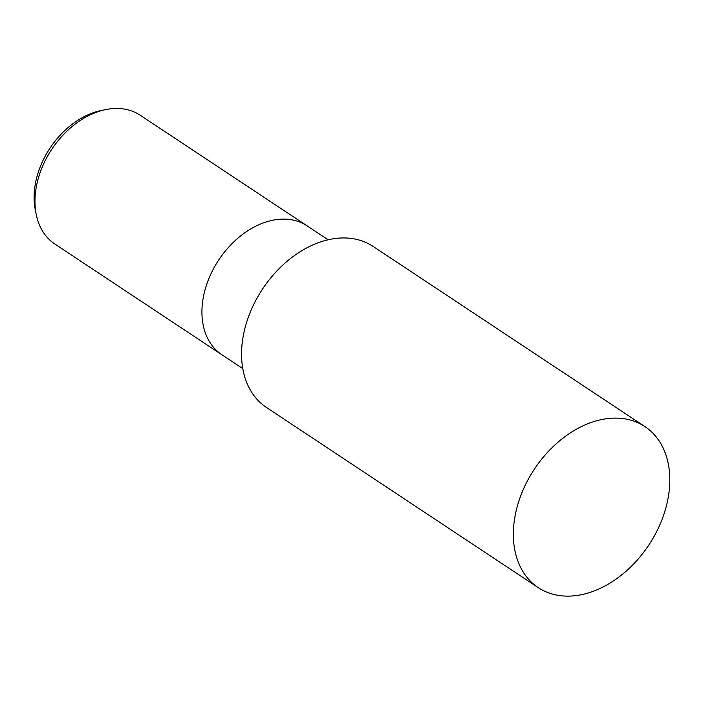 <?xml version="1.0" encoding="UTF-8"?>
<svg xmlns="http://www.w3.org/2000/svg" width="705" height="705" viewBox="0 0 705 705"><rect width="100%" height="100%" fill="white"/><g stroke="black" fill="none" stroke-linecap="round" stroke-linejoin="round"><path stroke-width="1.06" d="M307.327 225.997A77.259 54.919 123.5 0 0 307.195 225.917A77.259 54.919 123.5 0 0 205.296 288.909A77.259 54.919 123.5 0 0 221.819 354.712A77.259 54.919 123.5 0 0 221.952 354.8M38.334 178.242A77.259 54.919 123.5 0 0 36.175 214.25A77.259 54.919 123.5 0 0 54.867 244.045L221.819 354.712A77.259 54.919 123.5 0 1 205.296 288.909A77.259 54.919 123.5 0 1 307.195 225.917L140.233 115.25A77.259 54.919 123.5 0 0 105.512 109.636A77.259 54.919 123.5 0 0 38.334 178.242M105.512 109.636L100.833 110.614A73.082 51.941 123.5 0 0 37.294 175.501A73.082 51.941 123.5 0 0 35.25 209.561L36.175 214.25M644.943 426.613L373.148 246.459A96.576 68.649 123.5 0 0 245.772 325.208A96.576 68.649 123.5 0 0 266.437 407.455L538.223 587.617A96.576 68.649 123.5 0 0 665.599 508.869A96.576 68.649 123.5 0 0 644.943 426.613A96.576 68.649 123.5 0 0 517.567 505.362A96.576 68.649 123.5 0 0 538.223 587.617M242.776 368.6L221.819 354.712M328.151 239.806L307.195 225.917"/></g></svg>
